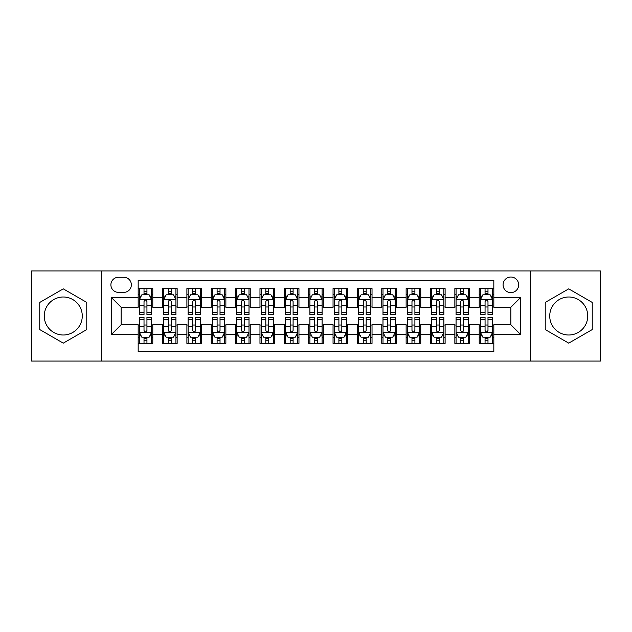 <?xml version="1.0" encoding="UTF-8"?>
<svg xmlns="http://www.w3.org/2000/svg" width="632" height="632" viewBox="0 0 632 632"><rect width="100%" height="100%" fill="white"/><g stroke="black" fill="none" stroke-linecap="round" stroke-linejoin="round"><path stroke-width="0.95" d="M568.729 297A19 19 0 0 0 549.729 316A19 19 0 0 0 568.729 335A19 19 0 0 0 587.736 316A19 19 0 0 0 568.729 297M510.877 277.021A7.797 7.797 0 0 0 503.08 284.819A7.797 7.797 0 0 0 510.877 292.616A7.797 7.797 0 0 0 518.674 284.819A7.797 7.797 0 0 0 510.877 277.021M63.271 335A19 19 0 0 1 44.264 316A19 19 0 0 1 63.271 297A19 19 0 0 1 82.271 316A19 19 0 0 1 63.271 335M530.367 361.062L600.4 361.062L600.4 270.938L530.367 270.938L530.367 361.062L101.634 361.062L101.634 270.938L31.6 270.938L31.6 361.062L101.634 361.062M493.829 288.595L479.214 288.595L479.214 297.49L469.465 297.49L469.465 307.231L479.214 307.231L479.214 297.49M469.465 297.49L469.465 288.595L454.85 288.595L454.85 297.49L445.11 297.49L445.11 307.231L454.85 307.231L454.85 297.49M445.11 297.49L445.11 288.595L430.495 288.595L430.495 297.49L420.746 297.49L420.746 307.231L430.495 307.231L430.495 297.49M420.746 297.49L420.746 288.595L406.131 288.595L406.131 297.49L396.39 297.49L396.39 307.231L406.131 307.231L406.131 297.49M396.39 297.49L396.39 288.595L381.768 288.595L381.768 297.49L372.027 297.49L372.027 307.231L381.768 307.231L381.768 297.49M372.027 297.49L372.027 288.595L357.412 288.595L357.412 297.49L347.671 297.49L347.671 307.231L357.412 307.231L357.412 297.49M347.671 297.49L347.671 288.595L333.048 288.595L333.048 297.49L323.308 297.49L323.308 307.231L333.048 307.231L333.048 297.49M323.308 297.49L323.308 288.595L308.692 288.595L308.692 297.49L298.952 297.49L298.952 307.231L308.692 307.231L308.692 297.49M298.952 297.49L298.952 288.595L284.329 288.595L284.329 297.49L274.588 297.49L274.588 307.231L284.329 307.231L284.329 297.49M274.588 297.49L274.588 288.595L259.973 288.595L259.973 297.49L250.233 297.49L250.233 307.231L259.973 307.231L259.973 297.49M250.233 297.49L250.233 288.595L235.61 288.595L235.61 297.49L225.869 297.49L225.869 307.231L235.61 307.231L235.61 297.49M225.869 297.49L225.869 288.595L211.254 288.595L211.254 297.49L201.505 297.49L201.505 307.231L211.254 307.231L211.254 297.49M201.505 297.49L201.505 288.595L186.89 288.595L186.89 297.49L177.15 297.49L177.15 307.231L186.89 307.231L186.89 297.49M177.15 297.49L177.15 288.595L162.535 288.595L162.535 307.231L152.786 307.231L152.786 288.595L138.171 288.595M138.171 343.405L152.786 343.405L152.786 324.769L162.535 324.769L162.535 343.405L177.15 343.405L177.15 324.769L186.89 324.769L186.89 334.51L177.15 334.51M186.89 334.51L186.89 343.405L201.505 343.405L201.505 324.769L211.254 324.769L211.254 334.51L201.505 334.51M211.254 334.51L211.254 343.405L225.869 343.405L225.869 324.769L235.61 324.769L235.61 334.51L225.869 334.51M235.61 334.51L235.61 343.405L250.233 343.405L250.233 324.769L259.973 324.769L259.973 334.51L250.233 334.51M259.973 334.51L259.973 343.405L274.588 343.405L274.588 324.769L284.329 324.769L284.329 334.51L274.588 334.51M284.329 334.51L284.329 343.405L298.952 343.405L298.952 324.769L308.692 324.769L308.692 334.51L298.952 334.51M308.692 334.51L308.692 343.405L323.308 343.405L323.308 324.769L333.048 324.769L333.048 334.51L323.308 334.51M333.048 334.51L333.048 343.405L347.671 343.405L347.671 324.769L357.412 324.769L357.412 334.51L347.671 334.51M357.412 334.51L357.412 343.405L372.027 343.405L372.027 324.769L381.768 324.769L381.768 334.51L372.027 334.51M381.768 334.51L381.768 343.405L396.39 343.405L396.39 324.769L406.131 324.769L406.131 334.51L396.39 334.51M406.131 334.51L406.131 343.405L420.746 343.405L420.746 324.769L430.495 324.769L430.495 334.51L420.746 334.51M430.495 334.51L430.495 343.405L445.11 343.405L445.11 324.769L454.85 324.769L454.85 334.51L445.11 334.51M454.85 334.51L454.85 343.405L469.465 343.405L469.465 324.769L479.214 324.769L479.214 334.51L469.465 334.51M118.445 292.371L123.801 292.371A7.552 7.552 0 0 0 131.353 284.819A7.552 7.552 0 0 0 123.801 277.266L118.445 277.266A7.552 7.552 0 0 0 110.892 284.819A7.552 7.552 0 0 0 118.445 292.371M530.367 270.938L101.634 270.938M493.829 297.49L493.829 280.434L138.171 280.434L138.171 307.231L121.123 307.231L121.123 324.769L138.171 324.769L138.171 351.566L493.829 351.566L493.829 324.769L510.877 324.769L510.877 307.231L493.829 307.231L493.829 297.49L520.618 297.49L520.618 334.51L493.829 334.51M138.171 334.51L111.382 334.51L111.382 297.49L138.171 297.49M479.214 334.51L479.214 343.405L493.829 343.405M138.171 294.686L139.395 294.686M144.017 294.686L146.94 294.686M151.569 294.686L152.786 294.686M138.171 306.986L139.395 306.986M144.017 306.986L146.94 306.986M151.569 306.986L152.786 306.986M138.171 325.014L139.395 325.014M144.017 325.014L146.94 325.014M151.569 325.014L152.786 325.014M138.171 337.314L139.395 337.314M144.017 337.314L146.94 337.314M151.569 337.314L152.786 337.314M162.535 306.986L163.751 306.986M168.381 306.986L171.304 306.986M175.933 306.986L177.15 306.986M162.535 294.686L163.751 294.686M168.381 294.686L171.304 294.686M175.933 294.686L177.15 294.686M162.535 325.014L163.751 325.014M168.381 325.014L171.304 325.014M175.933 325.014L177.15 325.014M162.535 337.314L163.751 337.314M168.381 337.314L171.304 337.314M175.933 337.314L177.15 337.314M186.89 325.014L188.115 325.014M192.736 325.014L195.659 325.014M200.289 325.014L201.505 325.014M186.89 337.314L188.115 337.314M192.736 337.314L195.659 337.314M200.289 337.314L201.505 337.314M186.89 294.686L188.115 294.686M192.736 294.686L195.659 294.686M200.289 294.686L201.505 294.686M186.89 306.986L188.115 306.986M192.736 306.986L195.659 306.986M200.289 306.986L201.505 306.986M211.254 325.014L212.47 325.014M217.1 325.014L220.023 325.014M224.652 325.014L225.869 325.014M211.254 337.314L212.47 337.314M217.1 337.314L220.023 337.314M224.652 337.314L225.869 337.314M211.254 294.686L212.47 294.686M217.1 294.686L220.023 294.686M224.652 294.686L225.869 294.686M211.254 306.986L212.47 306.986M217.1 306.986L220.023 306.986M224.652 306.986L225.869 306.986M235.61 325.014L236.834 325.014M241.456 325.014L244.379 325.014M249.008 325.014L250.233 325.014M235.61 337.314L236.834 337.314M241.456 337.314L244.379 337.314M249.008 337.314L250.233 337.314M235.61 294.686L236.834 294.686M241.456 294.686L244.379 294.686M249.008 294.686L250.233 294.686M235.61 306.986L236.834 306.986M241.456 306.986L244.379 306.986M249.008 306.986L250.233 306.986M259.973 325.014L261.19 325.014M265.819 325.014L268.742 325.014M273.372 325.014L274.588 325.014M259.973 337.314L261.19 337.314M265.819 337.314L268.742 337.314M273.372 337.314L274.588 337.314M259.973 294.686L261.19 294.686M265.819 294.686L268.742 294.686M273.372 294.686L274.588 294.686M259.973 306.986L261.19 306.986M265.819 306.986L268.742 306.986M273.372 306.986L274.588 306.986M284.329 325.014L285.553 325.014M290.175 325.014L293.098 325.014M297.727 325.014L298.952 325.014M284.329 337.314L285.553 337.314M290.175 337.314L293.098 337.314M297.727 337.314L298.952 337.314M284.329 294.686L285.553 294.686M290.175 294.686L293.098 294.686M297.727 294.686L298.952 294.686M284.329 306.986L285.553 306.986M290.175 306.986L293.098 306.986M297.727 306.986L298.952 306.986M308.692 325.014L309.909 325.014M314.538 325.014L317.462 325.014M322.091 325.014L323.308 325.014M308.692 337.314L309.909 337.314M314.538 337.314L317.462 337.314M322.091 337.314L323.308 337.314M308.692 294.686L309.909 294.686M314.538 294.686L317.462 294.686M322.091 294.686L323.308 294.686M308.692 306.986L309.909 306.986M314.538 306.986L317.462 306.986M322.091 306.986L323.308 306.986M333.048 325.014L334.273 325.014M338.902 325.014L341.825 325.014M346.447 325.014L347.671 325.014M333.048 337.314L334.273 337.314M338.902 337.314L341.825 337.314M346.447 337.314L347.671 337.314M333.048 294.686L334.273 294.686M338.902 294.686L341.825 294.686M346.447 294.686L347.671 294.686M333.048 306.986L334.273 306.986M338.902 306.986L341.825 306.986M346.447 306.986L347.671 306.986M357.412 325.014L358.628 325.014M363.258 325.014L366.181 325.014M370.81 325.014L372.027 325.014M357.412 337.314L358.628 337.314M363.258 337.314L366.181 337.314M370.81 337.314L372.027 337.314M357.412 294.686L358.628 294.686M363.258 294.686L366.181 294.686M370.81 294.686L372.027 294.686M357.412 306.986L358.628 306.986M363.258 306.986L366.181 306.986M370.81 306.986L372.027 306.986M381.768 325.014L382.992 325.014M387.621 325.014L390.544 325.014M395.166 325.014L396.39 325.014M381.768 337.314L382.992 337.314M387.621 337.314L390.544 337.314M395.166 337.314L396.39 337.314M381.768 294.686L382.992 294.686M387.621 294.686L390.544 294.686M395.166 294.686L396.39 294.686M381.768 306.986L382.992 306.986M387.621 306.986L390.544 306.986M395.166 306.986L396.39 306.986M406.131 325.014L407.348 325.014M411.977 325.014L414.9 325.014M419.529 325.014L420.746 325.014M406.131 337.314L407.348 337.314M411.977 337.314L414.9 337.314M419.529 337.314L420.746 337.314M406.131 294.686L407.348 294.686M411.977 294.686L414.9 294.686M419.529 294.686L420.746 294.686M406.131 306.986L407.348 306.986M411.977 306.986L414.9 306.986M419.529 306.986L420.746 306.986M430.495 325.014L431.711 325.014M436.341 325.014L439.264 325.014M443.885 325.014L445.11 325.014M430.495 337.314L431.711 337.314M436.341 337.314L439.264 337.314M443.885 337.314L445.11 337.314M430.495 294.686L431.711 294.686M436.341 294.686L439.264 294.686M443.885 294.686L445.11 294.686M430.495 306.986L431.711 306.986M436.341 306.986L439.264 306.986M443.885 306.986L445.11 306.986M454.85 325.014L456.067 325.014M460.696 325.014L463.619 325.014M468.249 325.014L469.465 325.014M454.85 337.314L456.067 337.314M460.696 337.314L463.619 337.314M468.249 337.314L469.465 337.314M454.85 294.686L456.067 294.686M460.696 294.686L463.619 294.686M468.249 294.686L469.465 294.686M454.85 306.986L456.067 306.986M460.696 306.986L463.619 306.986M468.249 306.986L469.465 306.986M479.214 325.014L480.431 325.014M485.06 325.014L487.983 325.014M492.604 325.014L493.829 325.014M479.214 337.314L480.431 337.314M485.06 337.314L487.983 337.314M492.604 337.314L493.829 337.314M479.214 294.686L480.431 294.686M485.06 294.686L487.983 294.686M492.604 294.686L493.829 294.686M479.214 306.986L480.431 306.986M485.06 306.986L487.983 306.986M492.604 306.986L493.829 306.986M121.123 307.231L111.382 297.49M121.123 324.769L111.382 334.51M520.618 297.49L510.877 307.231M520.618 334.51L510.877 324.769M63.271 343.144L86.774 329.572L86.774 302.428L63.271 288.856L39.761 302.428L39.761 329.572L63.271 343.144M592.239 302.428L568.729 288.856L545.226 302.428L545.226 329.572L568.729 343.144L592.239 329.572L592.239 302.428M146.94 291.763L144.017 291.763M151.569 312.556L146.94 312.556L146.94 314.538L151.569 314.538L151.569 299.679L149.136 294.804L141.829 294.804L139.395 299.679L139.395 314.538L144.017 314.538L144.017 312.556L139.395 312.556M139.395 299.679L139.395 288.595M151.569 299.679L151.569 288.595M144.017 294.804L144.017 288.595M146.94 288.595L146.94 294.804M146.94 312.556L146.94 301.503C145.968 299.631 144.997 299.631 144.017 301.503L144.017 312.556M144.017 340.237L146.94 340.237M139.395 319.444L144.017 319.444L144.017 317.462L139.395 317.462L139.395 332.321L141.829 337.196L149.136 337.196L151.569 332.321L151.569 317.462L146.94 317.462L146.94 319.444L151.569 319.444M151.569 332.321L151.569 343.405M139.395 332.321L139.395 343.405M146.94 337.196L146.94 343.405M144.017 343.405L144.017 337.196M144.017 319.444L144.017 330.497C144.997 332.369 145.968 332.369 146.94 330.497L146.94 319.444M171.304 291.763L168.381 291.763M175.933 312.556L171.304 312.556L171.304 314.538L175.933 314.538L175.933 299.679L173.492 294.804L166.184 294.804L163.751 299.679L163.751 314.538L168.381 314.538L168.381 312.556L163.751 312.556M163.751 299.679L163.751 288.595M175.933 299.679L175.933 288.595M168.381 294.804L168.381 288.595M171.304 288.595L171.304 294.804M171.304 312.556L171.304 301.503C170.332 299.631 169.352 299.631 168.381 301.503L168.381 312.556M195.659 291.763L192.736 291.763M200.289 312.556L195.659 312.556L195.659 314.538L200.289 314.538L200.289 299.679L197.856 294.804L190.548 294.804L188.115 299.679L188.115 314.538L192.736 314.538L192.736 312.556L188.115 312.556M188.115 299.679L188.115 288.595M200.289 299.679L200.289 288.595M192.736 294.804L192.736 288.595M195.659 288.595L195.659 294.804M195.659 312.556L195.659 301.503C194.688 299.631 193.716 299.631 192.736 301.503L192.736 312.556M220.023 291.763L217.1 291.763M224.652 312.556L220.023 312.556L220.023 314.538L224.652 314.538L224.652 299.679L222.211 294.804L214.904 294.804L212.47 299.679L212.47 314.538L217.1 314.538L217.1 312.556L212.47 312.556M212.47 299.679L212.47 288.595M224.652 299.679L224.652 288.595M217.1 294.804L217.1 288.595M220.023 288.595L220.023 294.804M220.023 312.556L220.023 301.503C219.051 299.631 218.072 299.631 217.1 301.503L217.1 312.556M244.379 291.763L241.456 291.763M249.008 312.556L244.379 312.556L244.379 314.538L249.008 314.538L249.008 299.679L246.575 294.804L239.267 294.804L236.834 299.679L236.834 314.538L241.456 314.538L241.456 312.556L236.834 312.556M236.834 299.679L236.834 288.595M249.008 299.679L249.008 288.595M241.456 294.804L241.456 288.595M244.379 288.595L244.379 294.804M244.379 312.556L244.379 301.503C243.407 299.631 242.435 299.631 241.456 301.503L241.456 312.556M168.381 340.237L171.304 340.237M163.751 319.444L168.381 319.444L168.381 317.462L163.751 317.462L163.751 332.321L166.184 337.196L173.492 337.196L175.933 332.321L175.933 317.462L171.304 317.462L171.304 319.444L175.933 319.444M175.933 332.321L175.933 343.405M163.751 332.321L163.751 343.405M171.304 337.196L171.304 343.405M168.381 343.405L168.381 337.196M168.381 319.444L168.381 330.497C169.352 332.369 170.324 332.369 171.304 330.497L171.304 319.444M192.736 340.237L195.659 340.237M188.115 319.444L192.736 319.444L192.736 317.462L188.115 317.462L188.115 332.321L190.548 337.196L197.856 337.196L200.289 332.321L200.289 317.462L195.659 317.462L195.659 319.444L200.289 319.444M200.289 332.321L200.289 343.405M188.115 332.321L188.115 343.405M195.659 337.196L195.659 343.405M192.736 343.405L192.736 337.196M192.736 319.444L192.736 330.497C193.716 332.369 194.688 332.369 195.659 330.497L195.659 319.444M217.1 340.237L220.023 340.237M212.47 319.444L217.1 319.444L217.1 317.462L212.47 317.462L212.47 332.321L214.904 337.196L222.211 337.196L224.652 332.321L224.652 317.462L220.023 317.462L220.023 319.444L224.652 319.444M224.652 332.321L224.652 343.405M212.47 332.321L212.47 343.405M220.023 337.196L220.023 343.405M217.1 343.405L217.1 337.196M217.1 319.444L217.1 330.497C218.072 332.369 219.043 332.369 220.023 330.497L220.023 319.444M241.456 340.237L244.379 340.237M236.834 319.444L241.456 319.444L241.456 317.462L236.834 317.462L236.834 332.321L239.267 337.196L246.575 337.196L249.008 332.321L249.008 317.462L244.379 317.462L244.379 319.444L249.008 319.444M249.008 332.321L249.008 343.405M236.834 332.321L236.834 343.405M244.379 337.196L244.379 343.405M241.456 343.405L241.456 337.196M241.456 319.444L241.456 330.497C242.435 332.369 243.407 332.369 244.379 330.497L244.379 319.444M268.742 291.763L265.819 291.763M273.372 312.556L268.742 312.556L268.742 314.538L273.372 314.538L273.372 299.679L270.938 294.804L263.623 294.804L261.19 299.679L261.19 314.538L265.819 314.538L265.819 312.556L261.19 312.556M261.19 299.679L261.19 288.595M273.372 299.679L273.372 288.595M265.819 294.804L265.819 288.595M268.742 288.595L268.742 294.804M268.742 312.556L268.742 301.503C267.771 299.631 266.791 299.631 265.819 301.503L265.819 312.556M265.819 340.237L268.742 340.237M261.19 319.444L265.819 319.444L265.819 317.462L261.19 317.462L261.19 332.321L263.623 337.196L270.938 337.196L273.372 332.321L273.372 317.462L268.742 317.462L268.742 319.444L273.372 319.444M273.372 332.321L273.372 343.405M261.19 332.321L261.19 343.405M268.742 337.196L268.742 343.405M265.819 343.405L265.819 337.196M265.819 319.444L265.819 330.497C266.791 332.369 267.763 332.369 268.742 330.497L268.742 319.444M293.098 291.763L290.175 291.763M297.727 312.556L293.098 312.556L293.098 314.538L297.727 314.538L297.727 299.679L295.294 294.804L287.987 294.804L285.553 299.679L285.553 314.538L290.175 314.538L290.175 312.556L285.553 312.556M285.553 299.679L285.553 288.595M297.727 299.679L297.727 288.595M290.175 294.804L290.175 288.595M293.098 288.595L293.098 294.804M293.098 312.556L293.098 301.503C292.126 299.631 291.155 299.631 290.175 301.503L290.175 312.556M290.175 340.237L293.098 340.237M285.553 319.444L290.175 319.444L290.175 317.462L285.553 317.462L285.553 332.321L287.987 337.196L295.294 337.196L297.727 332.321L297.727 317.462L293.098 317.462L293.098 319.444L297.727 319.444M297.727 332.321L297.727 343.405M285.553 332.321L285.553 343.405M293.098 337.196L293.098 343.405M290.175 343.405L290.175 337.196M290.175 319.444L290.175 330.497C291.155 332.369 292.126 332.369 293.098 330.497L293.098 319.444M317.462 291.763L314.538 291.763M322.091 312.556L317.462 312.556L317.462 314.538L322.091 314.538L322.091 299.679L319.658 294.804L312.342 294.804L309.909 299.679L309.909 314.538L314.538 314.538L314.538 312.556L309.909 312.556M309.909 299.679L309.909 288.595M322.091 299.679L322.091 288.595M314.538 294.804L314.538 288.595M317.462 288.595L317.462 294.804M317.462 312.556L317.462 301.503C316.49 299.631 315.51 299.631 314.538 301.503L314.538 312.556M314.538 340.237L317.462 340.237M309.909 319.444L314.538 319.444L314.538 317.462L309.909 317.462L309.909 332.321L312.342 337.196L319.658 337.196L322.091 332.321L322.091 317.462L317.462 317.462L317.462 319.444L322.091 319.444M322.091 332.321L322.091 343.405M309.909 332.321L309.909 343.405M317.462 337.196L317.462 343.405M314.538 343.405L314.538 337.196M314.538 319.444L314.538 330.497C315.51 332.369 316.49 332.369 317.462 330.497L317.462 319.444M341.825 291.763L338.902 291.763M346.447 312.556L341.825 312.556L341.825 314.538L346.447 314.538L346.447 299.679L344.013 294.804L336.706 294.804L334.273 299.679L334.273 314.538L338.902 314.538L338.902 312.556L334.273 312.556M334.273 299.679L334.273 288.595M346.447 299.679L346.447 288.595M338.902 294.804L338.902 288.595M341.825 288.595L341.825 294.804M341.825 312.556L341.825 301.503C340.846 299.631 339.874 299.631 338.902 301.503L338.902 312.556M338.902 340.237L341.825 340.237M334.273 319.444L338.902 319.444L338.902 317.462L334.273 317.462L334.273 332.321L336.706 337.196L344.013 337.196L346.447 332.321L346.447 317.462L341.825 317.462L341.825 319.444L346.447 319.444M346.447 332.321L346.447 343.405M334.273 332.321L334.273 343.405M341.825 337.196L341.825 343.405M338.902 343.405L338.902 337.196M338.902 319.444L338.902 330.497C339.874 332.369 340.846 332.369 341.825 330.497L341.825 319.444M366.181 291.763L363.258 291.763M370.81 312.556L366.181 312.556L366.181 314.538L370.81 314.538L370.81 299.679L368.377 294.804L361.062 294.804L358.628 299.679L358.628 314.538L363.258 314.538L363.258 312.556L358.628 312.556M358.628 299.679L358.628 288.595M370.81 299.679L370.81 288.595M363.258 294.804L363.258 288.595M366.181 288.595L366.181 294.804M366.181 312.556L366.181 301.503C365.209 299.631 364.237 299.631 363.258 301.503L363.258 312.556M363.258 340.237L366.181 340.237M358.628 319.444L363.258 319.444L363.258 317.462L358.628 317.462L358.628 332.321L361.062 337.196L368.377 337.196L370.81 332.321L370.81 317.462L366.181 317.462L366.181 319.444L370.81 319.444M370.81 332.321L370.81 343.405M358.628 332.321L358.628 343.405M366.181 337.196L366.181 343.405M363.258 343.405L363.258 337.196M363.258 319.444L363.258 330.497C364.23 332.369 365.209 332.369 366.181 330.497L366.181 319.444M390.544 291.763L387.621 291.763M395.166 312.556L390.544 312.556L390.544 314.538L395.166 314.538L395.166 299.679L392.733 294.804L385.425 294.804L382.992 299.679L382.992 314.538L387.621 314.538L387.621 312.556L382.992 312.556M382.992 299.679L382.992 288.595M395.166 299.679L395.166 288.595M387.621 294.804L387.621 288.595M390.544 288.595L390.544 294.804M390.544 312.556L390.544 301.503C389.565 299.631 388.593 299.631 387.621 301.503L387.621 312.556M387.621 340.237L390.544 340.237M382.992 319.444L387.621 319.444L387.621 317.462L382.992 317.462L382.992 332.321L385.425 337.196L392.733 337.196L395.166 332.321L395.166 317.462L390.544 317.462L390.544 319.444L395.166 319.444M395.166 332.321L395.166 343.405M382.992 332.321L382.992 343.405M390.544 337.196L390.544 343.405M387.621 343.405L387.621 337.196M387.621 319.444L387.621 330.497C388.593 332.369 389.565 332.369 390.544 330.497L390.544 319.444M414.9 291.763L411.977 291.763M419.529 312.556L414.9 312.556L414.9 314.538L419.529 314.538L419.529 299.679L417.096 294.804L409.789 294.804L407.348 299.679L407.348 314.538L411.977 314.538L411.977 312.556L407.348 312.556M407.348 299.679L407.348 288.595M419.529 299.679L419.529 288.595M411.977 294.804L411.977 288.595M414.9 288.595L414.9 294.804M414.9 312.556L414.9 301.503C413.928 299.631 412.957 299.631 411.977 301.503L411.977 312.556M411.977 340.237L414.9 340.237M407.348 319.444L411.977 319.444L411.977 317.462L407.348 317.462L407.348 332.321L409.789 337.196L417.096 337.196L419.529 332.321L419.529 317.462L414.9 317.462L414.9 319.444L419.529 319.444M419.529 332.321L419.529 343.405M407.348 332.321L407.348 343.405M414.9 337.196L414.9 343.405M411.977 343.405L411.977 337.196M411.977 319.444L411.977 330.497C412.949 332.369 413.928 332.369 414.9 330.497L414.9 319.444M439.264 291.763L436.341 291.763M443.885 312.556L439.264 312.556L439.264 314.538L443.885 314.538L443.885 299.679L441.452 294.804L434.144 294.804L431.711 299.679L431.711 314.538L436.341 314.538L436.341 312.556L431.711 312.556M431.711 299.679L431.711 288.595M443.885 299.679L443.885 288.595M436.341 294.804L436.341 288.595M439.264 288.595L439.264 294.804M439.264 312.556L439.264 301.503C438.284 299.631 437.312 299.631 436.341 301.503L436.341 312.556M436.341 340.237L439.264 340.237M431.711 319.444L436.341 319.444L436.341 317.462L431.711 317.462L431.711 332.321L434.144 337.196L441.452 337.196L443.885 332.321L443.885 317.462L439.264 317.462L439.264 319.444L443.885 319.444M443.885 332.321L443.885 343.405M431.711 332.321L431.711 343.405M439.264 337.196L439.264 343.405M436.341 343.405L436.341 337.196M436.341 319.444L436.341 330.497C437.312 332.369 438.284 332.369 439.264 330.497L439.264 319.444M463.619 291.763L460.696 291.763M468.249 312.556L463.619 312.556L463.619 314.538L468.249 314.538L468.249 299.679L465.816 294.804L458.508 294.804L456.067 299.679L456.067 314.538L460.696 314.538L460.696 312.556L456.067 312.556M456.067 299.679L456.067 288.595M468.249 299.679L468.249 288.595M460.696 294.804L460.696 288.595M463.619 288.595L463.619 294.804M463.619 312.556L463.619 301.503C462.648 299.631 461.676 299.631 460.696 301.503L460.696 312.556M487.983 291.763L485.06 291.763M492.604 312.556L487.983 312.556L487.983 314.538L492.604 314.538L492.604 299.679L490.171 294.804L482.864 294.804L480.431 299.679L480.431 314.538L485.06 314.538L485.06 312.556L480.431 312.556M480.431 299.679L480.431 288.595M492.604 299.679L492.604 288.595M485.06 294.804L485.06 288.595M487.983 288.595L487.983 294.804M487.983 312.556L487.983 301.503C487.003 299.631 486.032 299.631 485.06 301.503L485.06 312.556M460.696 340.237L463.619 340.237M456.067 319.444L460.696 319.444L460.696 317.462L456.067 317.462L456.067 332.321L458.508 337.196L465.816 337.196L468.249 332.321L468.249 317.462L463.619 317.462L463.619 319.444L468.249 319.444M468.249 332.321L468.249 343.405M456.067 332.321L456.067 343.405M463.619 337.196L463.619 343.405M460.696 343.405L460.696 337.196M460.696 319.444L460.696 330.497C461.668 332.369 462.648 332.369 463.619 330.497L463.619 319.444M485.06 340.237L487.983 340.237M480.431 319.444L485.06 319.444L485.06 317.462L480.431 317.462L480.431 332.321L482.864 337.196L490.171 337.196L492.604 332.321L492.604 317.462L487.983 317.462L487.983 319.444L492.604 319.444M492.604 332.321L492.604 343.405M480.431 332.321L480.431 343.405M487.983 337.196L487.983 343.405M485.06 343.405L485.06 337.196M485.06 319.444L485.06 330.497C486.032 332.369 487.003 332.369 487.983 330.497L487.983 319.444M162.535 334.51L152.786 334.51M162.535 297.49L152.786 297.49M151.514 299.56L139.451 299.56M139.395 296.147L141.157 296.147M149.808 296.147L151.569 296.147M144.017 305.327L139.395 305.327M151.569 305.327L146.94 305.327M146.94 293.311L144.017 293.311M139.451 332.44L151.514 332.44M151.569 335.853L149.808 335.853M141.157 335.853L139.395 335.853M146.94 326.673L151.569 326.673M139.395 326.673L144.017 326.673M144.017 338.689L146.94 338.689M175.87 299.56L163.814 299.56M163.751 296.147L165.521 296.147M174.163 296.147L175.933 296.147M168.381 305.327L163.751 305.327M175.933 305.327L171.304 305.327M171.304 293.311L168.381 293.311M200.233 299.56L188.17 299.56M188.115 296.147L189.876 296.147M198.527 296.147L200.289 296.147M192.736 305.327L188.115 305.327M200.289 305.327L195.659 305.327M195.659 293.311L192.736 293.311M224.589 299.56L212.534 299.56M212.47 296.147L214.24 296.147M222.883 296.147L224.652 296.147M217.1 305.327L212.47 305.327M224.652 305.327L220.023 305.327M220.023 293.311L217.1 293.311M248.953 299.56L236.889 299.56M236.834 296.147L238.596 296.147M247.246 296.147L249.008 296.147M241.456 305.327L236.834 305.327M249.008 305.327L244.379 305.327M244.379 293.311L241.456 293.311M163.814 332.44L175.87 332.44M175.933 335.853L174.163 335.853M165.521 335.853L163.751 335.853M171.304 326.673L175.933 326.673M163.751 326.673L168.381 326.673M168.381 338.689L171.304 338.689M188.17 332.44L200.233 332.44M200.289 335.853L198.527 335.853M189.876 335.853L188.115 335.853M195.659 326.673L200.289 326.673M188.115 326.673L192.736 326.673M192.736 338.689L195.659 338.689M212.534 332.44L224.589 332.44M224.652 335.853L222.883 335.853M214.24 335.853L212.47 335.853M220.023 326.673L224.652 326.673M212.47 326.673L217.1 326.673M217.1 338.689L220.023 338.689M236.889 332.44L248.953 332.44M249.008 335.853L247.246 335.853M238.596 335.853L236.834 335.853M244.379 326.673L249.008 326.673M236.834 326.673L241.456 326.673M241.456 338.689L244.379 338.689M273.308 299.56L261.253 299.56M261.19 296.147L262.959 296.147M271.602 296.147L273.372 296.147M265.819 305.327L261.19 305.327M273.372 305.327L268.742 305.327M268.742 293.311L265.819 293.311M261.253 332.44L273.308 332.44M273.372 335.853L271.602 335.853M262.959 335.853L261.19 335.853M268.742 326.673L273.372 326.673M261.19 326.673L265.819 326.673M265.819 338.689L268.742 338.689M297.672 299.56L285.609 299.56M285.553 296.147L287.315 296.147M295.966 296.147L297.727 296.147M290.175 305.327L285.553 305.327M297.727 305.327L293.098 305.327M293.098 293.311L290.175 293.311M285.609 332.44L297.672 332.44M297.727 335.853L295.966 335.853M287.315 335.853L285.553 335.853M293.098 326.673L297.727 326.673M285.553 326.673L290.175 326.673M290.175 338.689L293.098 338.689M322.028 299.56L309.972 299.56M309.909 296.147L311.679 296.147M320.321 296.147L322.091 296.147M314.538 305.327L309.909 305.327M322.091 305.327L317.462 305.327M317.462 293.311L314.538 293.311M309.972 332.44L322.028 332.44M322.091 335.853L320.321 335.853M311.679 335.853L309.909 335.853M317.462 326.673L322.091 326.673M309.909 326.673L314.538 326.673M314.538 338.689L317.462 338.689M346.391 299.56L334.328 299.56M334.273 296.147L336.034 296.147M344.685 296.147L346.447 296.147M338.902 305.327L334.273 305.327M346.447 305.327L341.825 305.327M341.825 293.311L338.902 293.311M334.328 332.44L346.391 332.44M346.447 335.853L344.685 335.853M336.034 335.853L334.273 335.853M341.825 326.673L346.447 326.673M334.273 326.673L338.902 326.673M338.902 338.689L341.825 338.689M370.747 299.56L358.692 299.56M358.628 296.147L360.398 296.147M369.041 296.147L370.81 296.147M363.258 305.327L358.628 305.327M370.81 305.327L366.181 305.327M366.181 293.311L363.258 293.311M358.692 332.44L370.747 332.44M370.81 335.853L369.041 335.853M360.398 335.853L358.628 335.853M366.181 326.673L370.81 326.673M358.628 326.673L363.258 326.673M363.258 338.689L366.181 338.689M395.111 299.56L383.047 299.56M382.992 296.147L384.754 296.147M393.404 296.147L395.166 296.147M387.621 305.327L382.992 305.327M395.166 305.327L390.544 305.327M390.544 293.311L387.621 293.311M383.047 332.44L395.111 332.44M395.166 335.853L393.404 335.853M384.754 335.853L382.992 335.853M390.544 326.673L395.166 326.673M382.992 326.673L387.621 326.673M387.621 338.689L390.544 338.689M419.466 299.56L407.411 299.56M407.348 296.147L409.117 296.147M417.76 296.147L419.529 296.147M411.977 305.327L407.348 305.327M419.529 305.327L414.9 305.327M414.9 293.311L411.977 293.311M407.411 332.44L419.466 332.44M419.529 335.853L417.76 335.853M409.117 335.853L407.348 335.853M414.9 326.673L419.529 326.673M407.348 326.673L411.977 326.673M411.977 338.689L414.9 338.689M443.83 299.56L431.767 299.56M431.711 296.147L433.473 296.147M442.123 296.147L443.885 296.147M436.341 305.327L431.711 305.327M443.885 305.327L439.264 305.327M439.264 293.311L436.341 293.311M431.767 332.44L443.83 332.44M443.885 335.853L442.123 335.853M433.473 335.853L431.711 335.853M439.264 326.673L443.885 326.673M431.711 326.673L436.341 326.673M436.341 338.689L439.264 338.689M468.186 299.56L456.13 299.56M456.067 296.147L457.837 296.147M466.479 296.147L468.249 296.147M460.696 305.327L456.067 305.327M468.249 305.327L463.619 305.327M463.619 293.311L460.696 293.311M492.549 299.56L480.486 299.56M480.431 296.147L482.192 296.147M490.843 296.147L492.604 296.147M485.06 305.327L480.431 305.327M492.604 305.327L487.983 305.327M487.983 293.311L485.06 293.311M456.13 332.44L468.186 332.44M468.249 335.853L466.479 335.853M457.837 335.853L456.067 335.853M463.619 326.673L468.249 326.673M456.067 326.673L460.696 326.673M460.696 338.689L463.619 338.689M480.486 332.44L492.549 332.44M492.604 335.853L490.843 335.853M482.192 335.853L480.431 335.853M487.983 326.673L492.604 326.673M480.431 326.673L485.06 326.673M485.06 338.689L487.983 338.689"/></g></svg>
